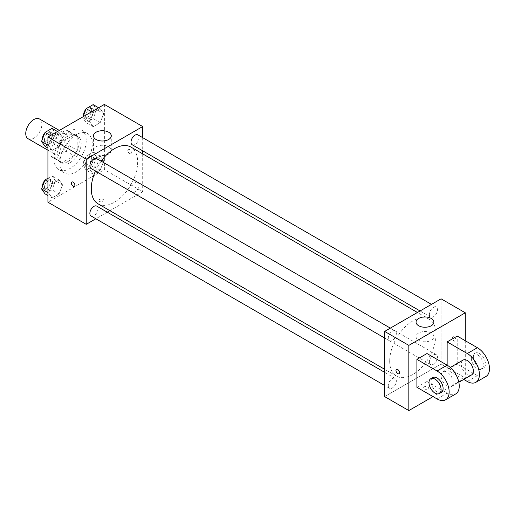 <?xml version="1.0" encoding="UTF-8"?>
<svg xmlns="http://www.w3.org/2000/svg" width="515" height="515" viewBox="0 0 515 515"><rect width="100%" height="100%" fill="white"/><g stroke="black" fill="none" stroke-linecap="round" stroke-linejoin="round"><path stroke-width="0.39" stroke-dasharray="2.58 1.93" d="M28.113 138.747A11.407 6.586 120 0 0 39.52 132.162A11.407 6.586 120 0 0 39.52 118.997M51.964 148.661A11.407 6.586 120 0 0 54.326 153.882A11.407 6.586 120 0 0 65.727 147.296A11.407 6.586 120 0 0 65.727 134.125A11.407 6.586 120 0 0 56.94 137.183A11.407 6.586 120 0 0 51.964 148.661M54.107 136.945L65.939 130.115A15.315 8.845 120 0 1 67.684 130.739A15.315 8.845 120 0 1 69.1 131.937L69.1 145.597A15.315 8.845 120 0 1 65.939 151.069L54.107 157.899A15.315 8.845 120 0 1 52.369 157.268A15.315 8.845 120 0 1 50.953 156.071L50.953 142.41A15.315 8.845 120 0 1 54.107 136.945L62.173 141.599L74.005 134.769L65.939 130.115M65.939 151.069L74.005 155.723L62.173 162.553L54.107 157.899M50.953 156.071L59.019 160.732L59.019 147.071L50.953 142.41M59.019 160.732A15.315 8.845 120 0 0 60.435 161.929A15.315 8.845 120 0 0 62.173 162.553M74.005 155.723A15.315 8.845 120 0 0 77.166 150.251L69.1 145.597M74.005 134.769A15.315 8.845 120 0 1 75.75 135.394A15.315 8.845 120 0 1 77.166 136.591L77.166 150.251M62.173 141.599A15.315 8.845 120 0 0 59.019 147.071M68.089 161.465A15.682 9.058 -60 0 1 60.249 162.244A15.682 9.058 -60 0 1 60.249 144.136A15.682 9.058 -60 0 1 75.93 135.078A15.682 9.058 -60 0 1 78.338 147.644A15.682 9.058 -60 0 1 68.089 161.465M70.104 162.631A15.682 9.058 120 0 0 80.353 148.809A15.682 9.058 120 0 0 77.945 136.243A15.682 9.058 120 0 0 65.862 140.447A15.682 9.058 120 0 0 59.019 156.225A15.682 9.058 120 0 0 62.264 163.403A15.682 9.058 120 0 0 70.104 162.631M77.166 136.591L69.1 131.937M53.978 159.135A22.808 13.171 120 0 0 58.704 169.577A22.808 13.171 120 0 0 81.512 156.412A22.808 13.171 120 0 0 81.512 130.07A22.808 13.171 120 0 0 63.937 136.179A22.808 13.171 120 0 0 53.978 159.135M60.023 162.631A22.808 13.171 120 0 0 64.748 173.072A22.808 13.171 120 0 0 87.563 159.901A22.808 13.171 120 0 0 87.563 133.559A22.808 13.171 120 0 0 69.982 139.674A22.808 13.171 120 0 0 60.023 162.631M103.708 161.156L100.213 170.156L93.228 174.192L89.739 169.223L93.228 160.223L100.213 156.187L103.708 161.156L100.213 170.156L93.228 174.192L89.739 169.223L93.228 160.223L100.213 156.187L103.708 161.156L96.646 157.081L93.157 166.088L86.172 170.117L82.677 165.148L86.172 156.148L93.157 152.118L96.646 157.081M103.708 113.667L100.213 122.667L93.228 126.696L89.739 121.727L93.228 112.727L100.213 108.697L103.708 113.667L100.213 122.667L93.228 126.696L89.739 121.727L93.228 112.727L100.213 108.697L103.708 113.667L96.646 109.592L93.157 118.592L86.172 122.621L82.677 117.652L83.031 116.757M104.384 104.423L104.384 169.615L47.927 202.208M62.573 184.904L59.083 193.904L52.099 197.94L48.603 192.971L52.099 183.971L59.083 179.935L62.573 184.904L59.083 193.904L52.099 197.94L48.603 192.971L52.099 183.971L59.083 179.935L62.573 184.904L55.517 180.829L52.028 189.829L45.043 193.865M62.573 137.408L59.083 146.408L52.099 150.444L48.603 145.475L52.099 136.475L59.083 132.445L62.573 137.408L59.083 146.408L52.099 150.444L48.603 145.475L52.099 136.475L59.083 132.445L62.573 137.408L55.517 133.334L52.028 142.34L45.043 146.369M142.694 153.869L142.694 191.728L104.384 169.615M142.694 191.728L109.901 210.661M107.262 212.186L95.854 218.772M99.595 201.481A2.498 1.442 0 0 0 102.311 201.79A2.498 1.442 0 0 0 103.856 200.464A2.498 1.442 0 0 0 101.358 199.022A2.498 1.442 0 0 0 98.861 200.464A2.498 1.442 0 0 0 99.595 201.481A2.498 1.442 0 0 0 102.311 201.79A2.498 1.442 0 0 0 103.856 200.457A2.498 1.442 0 0 0 101.358 199.022A2.498 1.442 0 0 0 98.861 200.457A2.498 1.442 0 0 0 99.595 201.481M98.069 203.831A32.793 18.933 120 0 0 130.862 184.898A32.793 18.933 120 0 0 130.862 147.039M101.172 161.176A32.793 18.933 120 0 0 95.468 171.051M142.694 137.653L142.694 150.824M132.181 144.754A5.704 3.29 120 0 0 137.878 141.458A5.704 3.29 120 0 0 137.878 134.872M130.997 189.636A5.704 3.29 120 0 0 132.181 192.25A5.704 3.29 120 0 0 137.878 188.953A5.704 3.29 120 0 0 137.878 182.368A5.704 3.29 120 0 0 133.488 183.894A5.704 3.29 120 0 0 130.997 189.636M91.046 215.991A5.704 3.29 120 0 0 96.749 212.701A5.704 3.29 120 0 0 96.749 206.116M96.749 158.62A5.704 3.29 -60 0 1 97.934 161.234A5.704 3.29 -60 0 1 95.442 166.969A5.704 3.29 -60 0 1 91.046 168.502M127.823 150.554A2.498 1.442 -120 0 0 128.911 153.064A2.498 1.442 -120 0 0 130.836 153.734A2.498 1.442 -120 0 0 130.836 150.85A2.498 1.442 -120 0 0 128.338 149.408A2.498 1.442 -120 0 0 127.823 150.554A2.498 1.442 -120 0 0 128.911 153.064A2.498 1.442 -120 0 0 130.829 153.734A2.498 1.442 -120 0 0 130.829 150.85A2.498 1.442 -120 0 0 128.338 149.408A2.498 1.442 -120 0 0 127.823 150.554M71.888 182.001L71.881 182.001A2.498 1.442 60 0 1 73.806 182.671A2.498 1.442 60 0 1 74.9 185.181A2.498 1.442 60 0 1 74.379 186.327L74.379 186.327M96.067 154.037A8.91 5.144 180 0 1 93.453 150.399A8.91 5.144 180 0 1 102.369 145.256A8.91 5.144 180 0 1 111.279 150.399A8.91 5.144 180 0 1 105.775 155.157A8.91 5.144 180 0 1 96.067 154.037M389.681 361.099A32.793 18.933 120 0 0 396.473 376.111A32.793 18.933 120 0 0 429.259 357.178A32.793 18.933 120 0 0 429.259 319.319A32.793 18.933 120 0 0 403.992 328.1A32.793 18.933 120 0 0 389.681 361.099M396.331 333.514A5.704 3.29 -60 0 1 393.846 339.25A5.704 3.29 -60 0 1 389.449 340.782A5.704 3.29 -60 0 1 389.449 334.196A5.704 3.29 -60 0 1 395.153 330.9A5.704 3.29 -60 0 1 396.331 333.514M429.401 361.916A5.704 3.29 120 0 0 430.579 364.53A5.704 3.29 120 0 0 436.282 361.234A5.704 3.29 120 0 0 436.282 354.648A5.704 3.29 120 0 0 431.885 356.18A5.704 3.29 120 0 0 429.401 361.916M388.265 385.664A5.704 3.29 120 0 0 389.449 388.271A5.704 3.29 120 0 0 395.153 384.982A5.704 3.29 120 0 0 395.153 378.396A5.704 3.29 120 0 0 390.756 379.922A5.704 3.29 120 0 0 388.265 385.664M429.401 314.42A5.704 3.29 120 0 0 430.579 317.034A5.704 3.29 120 0 0 436.282 313.738A5.704 3.29 120 0 0 436.282 307.152A5.704 3.29 120 0 0 431.885 308.685A5.704 3.29 120 0 0 429.401 314.42M441.091 364.015L384.641 396.608L441.091 364.015L441.091 298.822L441.091 364.015L465.29 377.978L433.031 396.608M52.028 128.37L55.517 133.334M44.502 139.694A5.704 3.29 120 0 0 45.681 142.307A5.704 3.29 120 0 0 51.384 139.018A5.704 3.29 120 0 0 51.384 132.432A5.704 3.29 120 0 0 46.987 133.958A5.704 3.29 120 0 0 44.502 139.694M59.083 146.408L52.028 142.34M52.099 150.444L47.927 148.037M48.603 145.475L47.927 145.082M52.099 136.475L50.483 135.542M59.083 132.445L57.468 131.512M42.5 138.947A5.704 3.29 120 0 0 43.666 141.142A5.704 3.29 120 0 0 49.369 137.853A5.704 3.29 120 0 0 49.369 131.267A5.704 3.29 120 0 0 44.824 132.954M93.157 104.622L96.646 109.592M85.632 115.952A5.704 3.29 120 0 0 86.816 118.559A5.704 3.29 120 0 0 92.513 115.27A5.704 3.29 120 0 0 92.513 108.684A5.704 3.29 120 0 0 88.123 110.21A5.704 3.29 120 0 0 85.632 115.952M100.213 122.667L93.157 118.592M93.228 126.696L86.172 122.621M89.739 121.727L82.677 117.652M93.228 112.727L91.618 111.794M100.213 108.697L98.603 107.764M83.63 115.199A5.704 3.29 120 0 0 84.795 117.394A5.704 3.29 120 0 0 90.498 114.105A5.704 3.29 120 0 0 90.498 107.519A5.704 3.29 120 0 0 85.96 109.206M47.927 178.229L52.028 175.86L55.517 180.829M44.502 187.19A5.704 3.29 120 0 0 45.681 189.803A5.704 3.29 120 0 0 51.384 186.507A5.704 3.29 120 0 0 51.384 179.922A5.704 3.29 120 0 0 46.987 181.454A5.704 3.29 120 0 0 44.502 187.19M59.083 193.904L52.028 189.829M52.099 197.94L47.927 195.533M48.603 192.971L47.927 192.578M52.099 183.971L47.927 181.563M59.083 179.935L52.028 175.86M42.5 186.443A5.704 3.29 120 0 0 43.666 188.638A5.704 3.29 120 0 0 49.369 185.342A5.704 3.29 120 0 0 49.369 178.763A5.704 3.29 120 0 0 44.824 180.45M85.632 163.442A5.704 3.29 120 0 0 86.816 166.055A5.704 3.29 120 0 0 92.513 162.759A5.704 3.29 120 0 0 92.513 156.18A5.704 3.29 120 0 0 88.123 157.706A5.704 3.29 120 0 0 85.632 163.442M100.213 170.156L93.157 166.088M93.228 174.192L86.172 170.117M89.739 169.223L82.677 165.148M93.228 160.223L86.172 156.148M100.213 156.187L93.157 152.118M83.617 162.283A5.704 3.29 120 0 0 84.795 164.89A5.704 3.29 120 0 0 90.498 161.601A5.704 3.29 120 0 0 90.498 155.015A5.704 3.29 120 0 0 86.108 156.541A5.704 3.29 120 0 0 83.617 162.283M398.99 373.736L398.996 373.736A2.498 1.442 -120 0 0 398.996 370.858A2.498 1.442 -120 0 0 396.498 369.416L396.498 369.416M431.261 333.012A8.91 5.144 0 0 0 421.553 331.898A8.91 5.144 0 0 0 416.056 336.649A8.91 5.144 0 0 0 424.965 341.793A8.91 5.144 0 0 0 433.875 336.649A8.91 5.144 0 0 0 431.261 333.012M454.198 336.945A2.498 1.442 -120 0 0 452.949 336.823A2.498 1.442 -120 0 0 452.949 339.707A2.498 1.442 -120 0 0 455.447 341.142A2.498 1.442 -120 0 0 455.827 339.147A2.498 1.442 -120 0 0 454.198 336.945A2.498 1.442 60 0 1 455.827 339.147A2.498 1.442 60 0 1 455.447 341.149A2.498 1.442 60 0 1 452.949 339.707A2.498 1.442 60 0 1 452.949 336.823A2.498 1.442 60 0 1 454.198 336.945M465.29 340.73L465.29 377.978M427.733 388.896A2.498 1.442 0 0 0 428.467 387.872A2.498 1.442 0 0 0 425.969 386.437A2.498 1.442 0 0 0 423.478 387.872A2.498 1.442 0 0 0 425.017 389.205A2.498 1.442 0 0 0 427.733 388.896A2.498 1.442 180 0 1 425.017 389.205A2.498 1.442 180 0 1 423.478 387.872A2.498 1.442 180 0 1 425.969 386.43A2.498 1.442 180 0 1 428.467 387.872A2.498 1.442 180 0 1 427.733 388.889M416.899 387.293L426.98 381.473L426.98 353.535M485.941 376.497A17.111 9.875 60 0 1 477.386 375.654L457.223 364.008L447.142 369.834L447.142 365.174M457.223 364.008L457.223 336.076M453.194 382.639A8.555 4.938 60 0 1 451.417 386.553A8.555 4.938 60 0 1 442.861 381.615A8.555 4.938 60 0 1 442.868 371.733A8.555 4.938 60 0 1 449.453 374.025A8.555 4.938 60 0 1 453.194 382.639M426.98 381.473L447.142 393.112A17.111 9.875 -120 0 0 455.698 393.962M471.579 374.914A8.555 4.938 60 0 1 463.03 369.976A8.555 4.938 60 0 1 463.03 360.094M463.757 379.426L447.142 369.834M441.336 392.372A8.555 4.938 60 0 1 432.78 387.435A8.555 4.938 60 0 1 432.787 377.559M471.334 358.189A8.555 4.938 60 0 1 473.111 354.275A8.555 4.938 60 0 1 481.66 359.213A8.555 4.938 60 0 1 481.66 369.094A8.555 4.938 60 0 1 475.068 366.802A8.555 4.938 60 0 1 471.334 358.189M473.356 357.03A8.555 4.938 -120 0 0 477.09 365.637A8.555 4.938 -120 0 0 483.682 367.929A8.555 4.938 -120 0 0 483.682 358.047A8.555 4.938 -120 0 0 475.126 353.11A8.555 4.938 -120 0 0 473.356 357.03M447.142 393.112L437.061 398.932M477.386 375.654L467.305 381.473M47.927 150.187L54.326 153.882M59.334 130.437L65.727 134.125M77.945 136.243L75.93 135.078M62.264 163.403L60.249 162.244M75.75 135.394L67.684 130.739M60.435 161.929L52.369 157.268M87.563 133.559L81.512 130.07M64.748 173.072L58.704 169.577M111.279 150.399L111.279 135.857M93.453 150.399L93.453 135.857M429.259 319.319L417.427 312.483M396.473 376.111L384.641 369.281M384.641 338.001L389.449 340.782M390.344 328.126L395.153 330.9M436.282 354.648L137.878 182.368M430.579 364.53L132.181 192.25M395.153 378.396L384.641 372.326M389.449 388.271L384.641 385.497M436.282 307.152L431.473 304.378M430.579 317.034L420.066 310.963M51.384 132.432L49.369 131.267M45.681 142.307L43.666 141.142M92.513 108.684L90.498 107.519M86.816 118.559L84.795 117.394M51.384 179.922L49.369 178.763M45.681 189.803L43.666 188.638M92.513 156.18L90.498 155.015M86.816 166.055L84.795 164.89M416.056 322.107L416.056 336.649M433.875 322.107L433.875 336.649M451.417 386.553L458.826 382.278M442.868 371.733L450.271 367.459M475.126 353.11L473.111 354.275M483.682 367.929L481.66 369.094"/><path stroke-width="0.77" d="M59.334 130.437L39.52 118.997A11.407 6.586 120 0 0 30.726 122.049A11.407 6.586 120 0 0 25.75 133.527A11.407 6.586 120 0 0 28.113 138.747L47.927 150.187M95.854 218.772L86.237 224.328L47.927 202.208L47.927 137.022L104.384 104.423L142.694 126.542L142.694 137.653M109.901 210.661L107.262 212.186M95.468 171.051A32.793 18.933 120 0 0 91.277 188.818A32.793 18.933 120 0 0 98.069 203.831L384.641 369.281M417.427 312.483L130.862 147.039A32.793 18.933 120 0 0 101.172 161.176M142.694 150.824L142.694 153.869M86.237 224.328L86.237 159.135L142.694 126.542M431.473 304.378L137.878 134.872A5.704 3.29 120 0 0 133.488 136.404A5.704 3.29 120 0 0 130.997 142.14A5.704 3.29 120 0 0 132.181 144.754L420.066 310.963M384.641 372.326L96.749 206.116A5.704 3.29 120 0 0 92.352 207.642A5.704 3.29 120 0 0 89.868 213.384A5.704 3.29 120 0 0 91.046 215.991L384.641 385.497M384.641 338.001L91.046 168.502A5.704 3.29 -60 0 1 91.046 161.916A5.704 3.29 -60 0 1 96.749 158.62L390.344 328.126M86.237 159.135L47.927 137.022M96.067 139.494A8.91 5.144 180 0 1 93.453 135.857A8.91 5.144 180 0 1 102.369 130.713A8.91 5.144 180 0 1 111.279 135.857A8.91 5.144 180 0 1 105.775 140.608A8.91 5.144 180 0 1 96.067 139.494M74.894 185.181A2.498 1.442 60 0 1 74.379 186.327A2.498 1.442 60 0 1 71.881 184.885A2.498 1.442 60 0 1 71.881 182.001A2.498 1.442 60 0 1 73.806 182.671A2.498 1.442 60 0 1 74.894 185.181M74.379 186.327A2.498 1.442 60 0 1 71.888 184.885A2.498 1.442 60 0 1 71.888 182.001M433.031 396.608L408.833 410.577L384.641 396.608L384.641 331.415L441.091 298.822L465.29 312.792L465.29 340.73M47.927 148.037L45.043 146.369L41.548 141.4L45.043 132.4L52.028 128.37L57.468 131.512M47.927 145.082L41.548 141.4M50.483 135.542L45.043 132.4M44.824 132.954A5.704 3.29 120 0 0 42.488 138.535A5.704 3.29 120 0 0 42.5 138.947M83.031 116.757L86.172 108.652L93.157 104.622L98.603 107.764M91.618 111.794L86.172 108.652M85.96 109.206A5.704 3.29 120 0 0 83.617 114.787A5.704 3.29 120 0 0 83.63 115.199M47.927 195.533L45.043 193.865L41.548 188.896L45.043 179.896L47.927 178.229M47.927 192.578L41.548 188.896M47.927 181.563L45.043 179.896M44.824 180.45A5.704 3.29 120 0 0 42.488 186.024A5.704 3.29 120 0 0 42.5 186.443M397.747 373.613A2.498 1.442 -120 0 0 398.996 373.736A2.498 1.442 60 0 1 397.741 373.613A2.498 1.442 60 0 1 396.112 371.418A2.498 1.442 60 0 1 396.498 369.416A2.498 1.442 -120 0 0 396.119 371.418A2.498 1.442 -120 0 0 397.747 373.613M396.498 369.416A2.498 1.442 60 0 1 398.99 370.858A2.498 1.442 60 0 1 398.99 373.736M408.833 410.577L408.833 345.385L384.641 331.415L441.091 298.822M384.641 396.608L384.641 331.415M431.261 318.47A8.91 5.144 180 0 1 433.875 322.107A8.91 5.144 180 0 1 424.965 327.25A8.91 5.144 180 0 1 416.056 322.107A8.91 5.144 180 0 1 421.553 317.349A8.91 5.144 180 0 1 431.261 318.47M408.833 345.385L465.29 312.792M416.899 387.293L416.899 359.354L437.061 370.993A17.111 9.875 60 0 1 448.237 386.07A17.111 9.875 60 0 1 445.617 399.782A17.111 9.875 60 0 1 437.061 398.932L416.899 387.293M445.617 399.782L455.698 393.962A17.111 9.875 -120 0 0 458.318 380.25A17.111 9.875 -120 0 0 447.142 365.174L426.98 353.535L416.899 359.354M437.061 370.993L447.142 365.174L447.142 341.896L457.223 336.076L477.386 347.715A17.111 9.875 60 0 1 488.561 362.792A17.111 9.875 60 0 1 485.941 376.497L475.86 382.317A17.111 9.875 60 0 1 467.305 381.473L463.757 379.426M450.271 367.459L463.03 360.094A8.555 4.938 60 0 1 469.616 362.386A8.555 4.938 60 0 1 473.356 370.993A8.555 4.938 60 0 1 471.579 374.914L458.826 382.278M477.386 347.715L467.305 353.535L447.142 341.896M467.305 353.535A17.111 9.875 60 0 1 478.48 368.611A17.111 9.875 60 0 1 475.86 382.317M430.765 378.718L432.787 377.559A8.555 4.938 60 0 1 439.372 379.851A8.555 4.938 60 0 1 443.106 388.458A8.555 4.938 60 0 1 441.336 392.372L439.321 393.537A8.555 4.938 60 0 1 430.765 388.6A8.555 4.938 60 0 1 430.765 378.718A8.555 4.938 60 0 1 437.357 381.01A8.555 4.938 60 0 1 441.091 389.623A8.555 4.938 60 0 1 439.321 393.537"/></g></svg>
